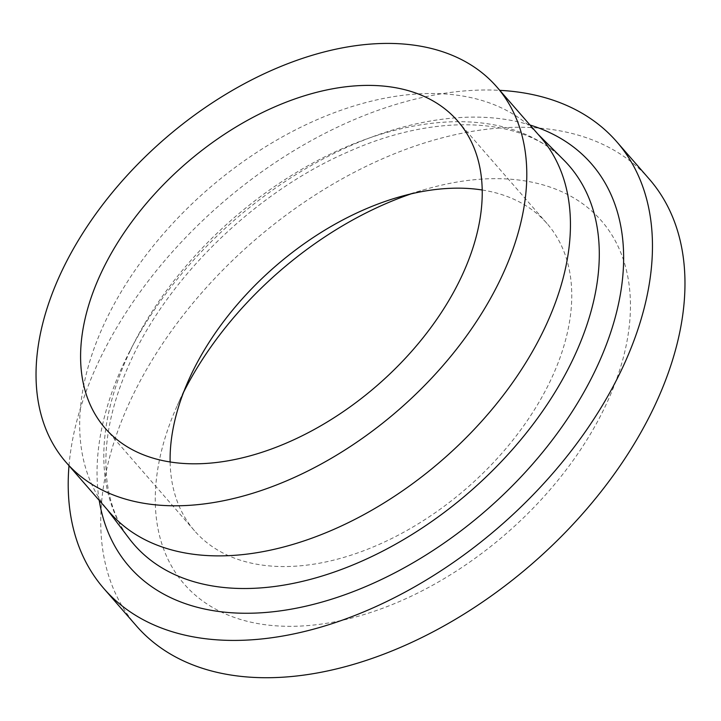 <?xml version="1.0" encoding="UTF-8"?>
<svg xmlns="http://www.w3.org/2000/svg" width="721" height="721" viewBox="0 0 721 721"><rect width="100%" height="100%" fill="white"/><g stroke="black" fill="none" stroke-linecap="round" stroke-linejoin="round"><path stroke-width="0.54" stroke-dasharray="3.6 2.7" d="M69 465.694A340.105 213.11 138.9 0 1 99.047 360.77A340.105 213.11 138.9 0 1 499.779 90.341M136.431 625.927A340.105 213.11 138.9 0 1 131.555 398.073A340.105 213.11 138.9 0 1 387.583 156.601A340.105 213.11 138.9 0 1 649.27 179.078M109.673 512.379A285.687 179.015 138.9 0 1 104.851 506.448A285.687 179.015 138.9 0 1 105.563 320.98A285.687 179.015 138.9 0 1 315.401 120.407A285.687 179.015 138.9 0 1 535.234 131.429A285.687 179.015 138.9 0 1 540.453 137.017M482.223 190.002A233.811 146.507 138.9 0 1 547.212 223.753A233.811 146.507 138.9 0 1 550.574 380.391A233.811 146.507 138.9 0 1 374.56 546.392A233.811 146.507 138.9 0 1 194.661 530.944A233.811 146.507 138.9 0 1 170.12 461.954M411.213 193.841A276.612 173.328 138.9 0 1 425.309 189.38A276.612 173.328 138.9 0 1 605.379 406.094A276.612 173.328 138.9 0 1 289.716 626.324A276.612 173.328 138.9 0 1 177.294 405.481A276.612 173.328 138.9 0 1 180.331 398.902A276.612 173.328 138.9 0 1 183.639 392.134M129.951 351.352A288.427 180.728 138.9 0 1 341.799 148.85A288.427 180.728 138.9 0 1 563.75 159.981C523.698 117.712 437.539 111.656 348.117 151.879C258.01 190.759 171.165 273.809 131.925 358.337C111.34 402.534 102.959 442.784 106.78 479.086C109.439 502.6 116.919 522.437 129.221 538.596A288.427 180.728 138.9 0 1 129.951 351.352M99.21 500.365A306.542 192.083 138.9 0 1 124.832 361.212A306.542 192.083 138.9 0 1 529.989 125.012M104.851 506.448L107.159 509.495M457.691 121.011L547.212 223.753M398.371 197.212L425.309 189.38M188.74 379.868L177.294 405.481M105.131 428.202L194.661 530.944M535.234 131.429L537.938 134.142"/><path stroke-width="1.08" d="M499.779 90.341A340.105 213.11 138.9 0 1 616.761 141.776A340.105 213.11 138.9 0 1 621.646 369.621A340.105 213.11 138.9 0 1 365.619 611.093A340.105 213.11 138.9 0 1 103.932 588.624A340.105 213.11 138.9 0 1 69 465.694M616.761 141.776L649.27 179.078A340.105 213.11 138.9 0 1 654.154 406.923A340.105 213.11 138.9 0 1 398.118 648.395A340.105 213.11 138.9 0 1 136.431 625.927L103.932 588.624M496.805 86.926L540.453 137.017A285.687 179.015 138.9 0 1 544.553 328.415A285.687 179.015 138.9 0 1 329.488 531.251A285.687 179.015 138.9 0 1 109.673 512.379L66.026 462.278A285.687 179.015 138.9 0 1 61.916 270.889A285.687 179.015 138.9 0 1 276.981 68.053A285.687 179.015 138.9 0 1 496.805 86.926A285.687 179.015 138.9 0 1 500.906 278.324A285.687 179.015 138.9 0 1 285.84 481.159A285.687 179.015 138.9 0 1 66.026 462.278M170.12 461.954A233.811 146.507 138.9 0 1 188.74 379.868A233.811 146.507 138.9 0 1 191.299 374.307A233.811 146.507 138.9 0 1 398.371 197.212A233.811 146.507 138.9 0 1 482.223 190.002M101.778 271.565A233.811 146.507 138.9 0 1 277.792 105.554A233.811 146.507 138.9 0 1 457.691 121.011A233.811 146.507 138.9 0 1 461.043 277.648A233.811 146.507 138.9 0 1 285.038 443.649A233.811 146.507 138.9 0 1 105.131 428.202A233.811 146.507 138.9 0 1 101.778 271.565M183.639 392.134A276.612 173.328 138.9 0 1 411.213 193.841M537.938 134.142L563.75 159.981A288.427 180.728 138.9 0 1 573.159 358.86A288.427 180.728 138.9 0 1 350.739 565.832A288.427 180.728 138.9 0 1 129.221 538.596L107.159 509.495M529.989 125.012A306.542 192.083 138.9 0 1 595.87 369.188A306.542 192.083 138.9 0 1 316.456 603.576A306.542 192.083 138.9 0 1 99.21 500.365"/></g></svg>
